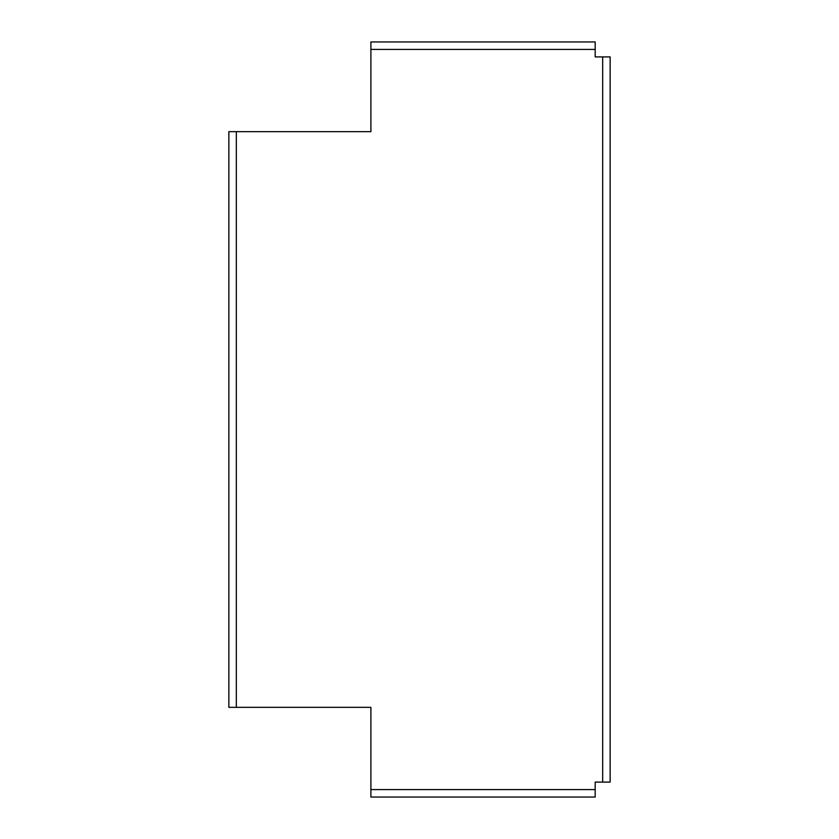 <?xml version="1.0" encoding="UTF-8"?>
<svg xmlns="http://www.w3.org/2000/svg" width="839" height="839" viewBox="0 0 839 839"><rect width="100%" height="100%" fill="white"/><g stroke="black" fill="none" stroke-linecap="round" stroke-linejoin="round"><path stroke-width="1.26" d="M595.187 789.572L595.187 782.095L602.664 782.095L602.664 56.905L595.187 56.905L595.187 49.428L370.901 49.428L370.901 131.66L228.858 131.66L228.858 707.34L370.901 707.34L370.901 789.572L595.187 789.572L595.187 797.05L370.901 797.05L370.901 789.572M595.187 49.428L595.187 41.95L370.901 41.95L370.901 49.428M602.664 56.905L610.142 56.905L610.142 782.095L602.664 782.095M236.336 131.66L236.336 707.34"/></g></svg>
